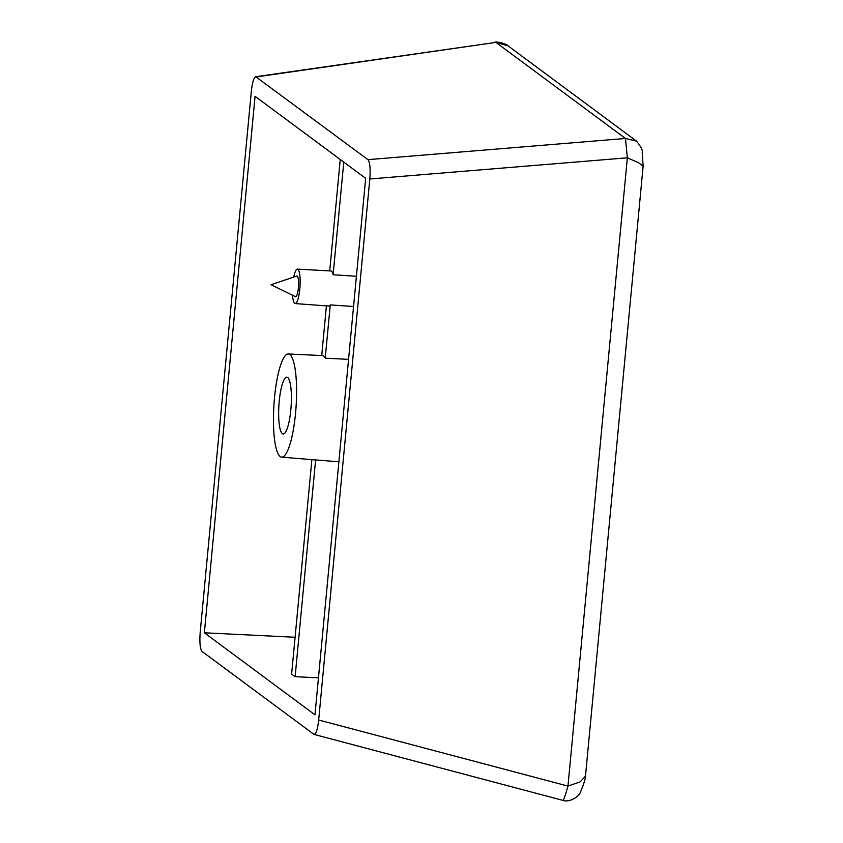 <?xml version="1.0" encoding="UTF-8"?>
<svg xmlns="http://www.w3.org/2000/svg" width="843" height="843" viewBox="0 0 843 843"><rect width="100%" height="100%" fill="white"/><g stroke="black" fill="none" stroke-linecap="round" stroke-linejoin="round"><path stroke-width="1.26" d="M329.718 270.919L340.256 159.496M292.563 295.24A17.26 3.709 -86.3 0 0 295.166 303.575A17.26 3.709 -86.3 0 0 299.802 288.959A17.26 3.709 -86.3 0 0 297.389 269.128L331.067 270.993A17.566 3.772 93.7 0 1 333.122 274.734L343.765 162.098M369.824 178.979L318.675 720.017C317.621 729.364 316.062 734.158 313.986 734.401L202.088 651.491C200.076 648.962 199.454 642.514 200.213 632.155L251.362 91.118C252.31 82.414 253.775 77.619 255.735 76.724L367.948 159.643C369.961 162.183 370.583 168.621 369.824 178.979L627.35 157.81L638.646 162.773L643.135 166.208L642.208 152.404C642.861 150.454 640.965 146.703 636.507 141.139L625.474 138.473L627.35 157.81L567.961 786.087C565.242 795.76 563.556 800.492 562.913 800.292M255.735 76.724L495.937 42.392L508.044 45.859L636.191 140.897M353.565 306.483L330.266 304.924A17.566 3.772 93.7 0 1 328.802 306.051L295.166 303.575M348.57 359.381L325.229 358.17L330.266 304.924M295.092 637.266L204.364 632.787L314.966 714.822L365.672 178.347L255.071 96.313L204.364 632.787M318.464 677.835L295.124 676.687L291.615 674.073L311.889 459.635M333.122 274.734L356.42 276.293M279.223 401.268A28.483 6.112 93.7 0 1 286.852 377.148A28.483 6.112 93.7 0 1 287.674 377.464A28.483 6.112 93.7 0 1 290.814 409.867A28.483 6.112 93.7 0 1 283.185 433.997A28.483 6.112 93.7 0 1 279.223 401.268M274.502 397.77A51.686 11.096 93.7 0 1 288.306 353.986A51.686 11.096 93.7 0 1 289.834 354.576A51.686 11.096 93.7 0 1 295.535 413.365A51.686 11.096 93.7 0 1 281.646 457.148A51.686 11.096 93.7 0 1 274.502 397.77M313.986 734.401L562.998 800.397C568.54 802.557 578.698 797.773 580.827 791.292C583.967 783.484 585.516 778.447 585.474 776.161L580.121 781.904L567.961 786.087L318.675 720.017M321.72 355.546L326.42 305.883M325.229 358.17A52.287 11.233 -86.3 0 0 321.994 355.556L288.306 353.986M297.252 276.135A10.358 2.223 -86.3 0 0 296.757 276.04L271.046 284.723L295.429 296.641A10.358 2.223 -86.3 0 0 298.422 287.663A10.358 2.223 -86.3 0 0 297.252 276.135M281.646 457.148L315.261 459.92A52.287 11.233 -86.3 0 0 315.619 459.92L295.124 676.687M338.886 461.827L315.619 459.92M297.389 269.128A17.26 3.709 -86.3 0 0 293.733 277.062M367.948 159.643L625.474 138.473L495.937 42.392L256.398 76.913M494.82 42.266C495.747 41.128 506.59 43.731 508.044 45.859M643.135 166.197L585.474 776.192"/></g></svg>
